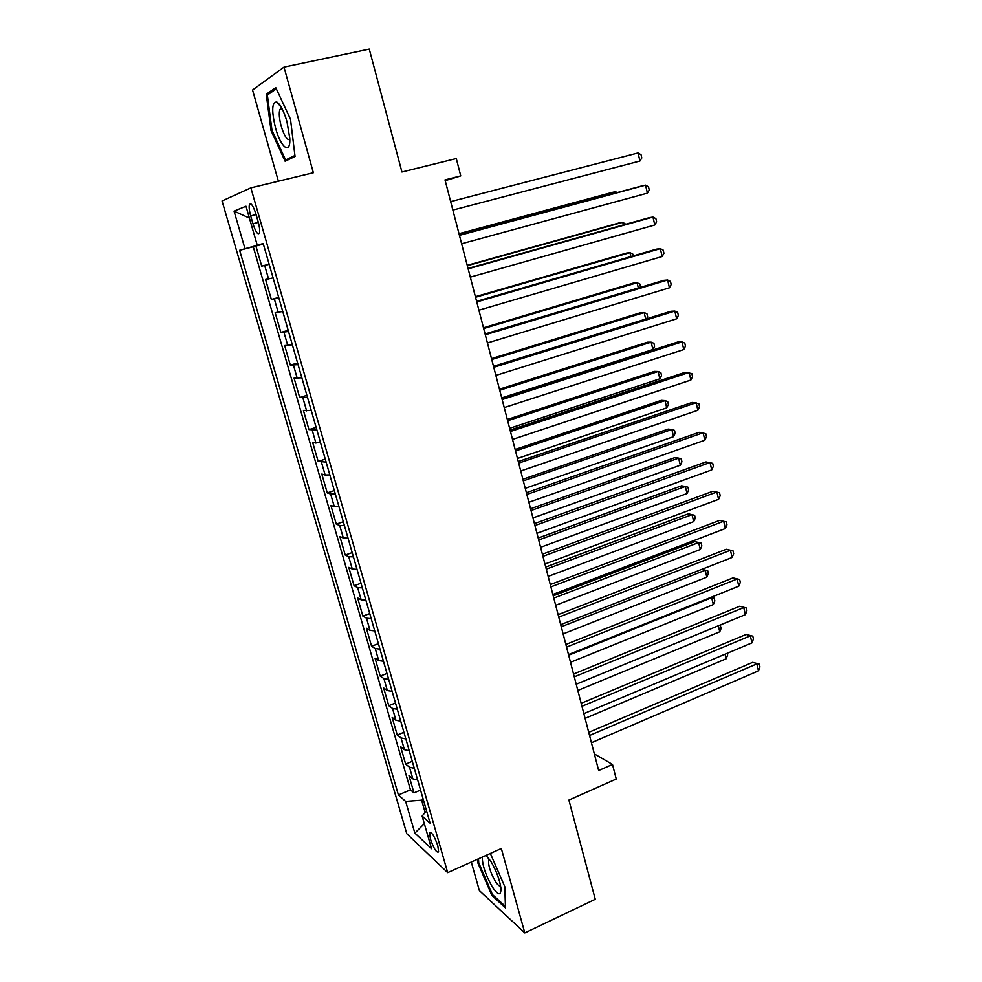 <?xml version="1.0" encoding="UTF-8"?>
<svg xmlns="http://www.w3.org/2000/svg" width="982" height="982" viewBox="0 0 982 982"><rect width="100%" height="100%" fill="white"/><g stroke="black" fill="none" stroke-linecap="round" stroke-linejoin="round"><path stroke-width="1.47" d="M437.812 845.784C434.351 835.964 431.614 831.656 429.613 832.859L430.423 838.996C433.848 848.767 436.585 853.063 438.61 851.897L437.812 845.784M471.286 862.036L479.388 890.637L524.805 932.9L595.264 899.279L568.897 800.084L616.254 779.033L612.498 764.462L594.331 753.906M222.055 200.942L406.793 833.743L447.694 872.642L250.876 187.857L222.055 200.942M250.876 187.857L313.368 172.734L284.007 67.132L252.558 90.013L278.385 181.191M284.007 67.132L369.269 49.1L401.933 171.997L456.286 158.532L460.754 175.888L445.006 179.878L598.664 770.539L612.498 764.462M269.203 264.354L261.728 266.147L255.909 246.016L263.36 244.088M261.728 266.147L269.154 264.183M273.094 277.894L265.582 279.502L271.351 299.449L278.728 297.436M282.779 311.503L275.169 312.681L280.889 332.444L288.205 330.369M292.366 344.792L284.682 345.554L290.341 365.132L297.607 363.009M301.855 377.775L294.084 378.119L299.694 397.514L306.912 395.341M311.257 410.439L303.413 410.39L308.974 429.613L316.143 427.379M320.586 442.808L312.657 442.366L318.156 461.405L325.275 459.122M329.817 474.883L325.165 475.03L321.814 474.048L327.264 492.915L334.334 490.57M338.962 506.663L334.297 506.663L330.885 505.435L336.298 524.13L343.307 521.749M348.033 538.148L343.332 538.013L339.882 536.54L345.234 555.076L352.207 552.633M357.018 569.339L352.305 569.069L348.794 567.375L354.097 585.738L361.02 583.247M365.918 600.26L361.18 599.855L357.62 597.928L362.886 616.119L369.76 613.59M374.731 630.898L369.993 630.358L366.372 628.198L371.589 646.242L378.414 643.664M383.471 661.254L378.708 660.591L375.05 658.21L380.218 676.095L386.994 673.468M392.137 691.34L387.362 690.542L383.643 687.952L388.762 705.677L395.5 703.014M400.73 721.156L395.93 720.248L392.162 717.437L397.244 735.002L403.933 732.302M409.236 750.714L404.424 749.671L400.619 746.664L405.652 764.082L412.293 761.332M250.705 215.905L252.975 223.749C255.713 232.059 257.873 235.177 259.457 233.078C260.034 230.807 259.616 227.088 258.205 221.92L255.909 213.953C253.16 205.606 251.011 202.501 249.44 204.612C248.863 206.932 249.281 210.7 250.705 215.905L256.093 214.567M426.519 810.751L422.137 816.091L430.091 823.174L263.201 243.524L257.259 245.218L263.262 243.732M422.137 816.091L431.577 848.755L414.87 833.129L405.652 801.41L398.397 794.966L239.633 250.287L244.997 248.741L234.06 211.105L246.003 206.232L257.259 245.218M255.909 246.016L253.258 246.764L410.464 789.872L413.974 792.891L420.578 790.105M417.669 780.015L412.845 778.849L408.991 775.633L413.974 792.891M414.306 768.329L409.482 767.212L405.652 764.082M405.836 738.93L401.037 737.936L397.244 735.002M397.305 709.262L392.505 708.403L388.762 705.677M388.688 679.335L383.913 678.599L380.218 676.095M379.985 649.139L375.234 648.525L371.589 646.242M371.221 618.672L366.482 618.181L362.886 616.119M362.358 587.923L357.644 587.567L354.097 585.738M353.434 556.892L348.72 556.684L345.234 555.076M344.412 525.591L339.735 525.505L336.298 524.13M335.316 493.983L330.652 494.044L327.264 492.915M326.134 462.092L318.156 461.405M316.867 429.907L308.974 429.613M307.513 397.415L299.694 397.514M298.074 364.617L290.341 365.132M288.536 331.511L280.889 332.444M278.913 298.086L271.351 299.449M261.359 244.199L244.997 248.741M263.323 243.929L261.421 244.42M524.805 932.9L501.336 848.522L447.694 872.642M445.214 180.651L460.754 175.888M423.279 799.483L421.597 800.195L425.132 812.445M253.258 246.764L239.633 250.287M410.464 789.872L398.397 794.966M405.652 801.41L421.597 800.195M249.416 218.065L234.06 211.105M414.87 833.129L424.322 823.665M271.057 130.606L285.136 161.244L295.054 156.445L290.512 119.264L275.782 87.656L266.257 94.211L271.057 130.606L272.039 130.385M477.583 859.201L477.768 862.712L491.872 895.4L505.497 907.92L504.785 886.623L490.362 853.456M269.608 93.486L266.257 94.211M492.878 894.946L491.872 895.4M478.7 862.294L477.768 862.712M450.652 201.605L638.054 152.934L639.933 161.011L452.862 210.074M638.054 152.934L641.05 154.726L641.798 157.942L639.933 161.011M286.965 121.572C283.749 110.745 280.336 104.215 276.752 101.956C271.83 102.128 271.437 110.868 275.611 128.188C280.815 147.693 290.635 155.193 289.813 138.425L286.965 121.572M281.859 108.253L279.944 109.395C278.765 112.893 279.207 118.527 281.245 126.285C284.326 136.13 287.198 140.5 289.837 139.395M289.764 158.998L285.639 159.98L271.989 130.287L267.362 95.021L276.347 88.871M294.931 155.475L285.639 159.98M482.26 857.102C482.358 865.203 485.624 874.987 492.056 886.476C498.132 895.547 501.09 896.149 500.955 888.256C499.703 879.712 496.389 870.825 491 861.595L486.004 855.42M489.429 859.238L488.68 860.06C488.091 865.154 490.263 872.163 495.198 881.099C497.604 884.905 499.421 886.513 500.624 885.948M505.448 906.46L492.399 894.504L478.725 862.822L478.516 858.784M459.441 235.361L645.542 185.132L647.408 193.135L461.626 243.757M459.392 235.164L641.651 185.979L645.542 185.132L648.501 186.813L649.237 190.017L647.408 193.135M468.144 268.822L652.969 217.047L654.81 224.976L470.304 277.133M468.033 268.405L649.053 217.722L652.969 217.047L655.89 218.63L656.614 221.797L654.81 224.976M476.761 301.953L660.321 248.667L662.15 256.535L478.909 310.189M476.601 301.339L656.381 249.183L660.321 248.667L663.206 250.152L663.93 253.295L662.15 256.535M485.304 334.788L667.6 280.017L669.417 287.812L487.428 342.951M485.096 333.978L663.648 280.373L667.6 280.017L670.461 281.417L671.185 284.522L669.417 287.812M615.812 192.951L615.518 191.686L611.933 192.472L458.999 233.679M617.162 192.595L615.518 191.686L459.048 233.851M623.386 224.915L622.76 222.3L619.163 222.926L467.236 265.324M625.755 224.24L622.76 222.3L467.334 265.692M630.886 256.584L629.953 252.644L626.332 253.123L475.398 296.699M633.243 255.897L632.813 254.068L629.953 252.644L475.546 297.251M638.325 287.984L637.085 282.742L633.439 283.062L483.488 327.792M640.46 287.333L639.908 284.068L637.085 282.742L483.672 328.528M493.762 367.317L674.83 311.098L676.623 318.831L495.873 375.406M493.504 366.298L670.853 311.294L674.83 311.098L677.654 312.386L678.366 315.48L676.623 318.831M645.69 319.101L644.155 312.583L640.485 312.755L491.503 358.614M646.537 318.831L647.641 316.781L646.942 313.823L644.155 312.583L491.737 359.535M502.158 399.551L681.987 341.908L683.767 349.567L504.232 407.567M501.839 398.336L677.997 341.945L681.987 341.908L684.773 343.099L685.485 346.155L683.767 349.567M501.728 397.906L652.895 349.531L651.152 342.166L647.469 342.202L499.457 389.167M652.895 349.531L654.613 346.253L653.926 343.319L651.152 342.166L499.74 390.271M510.456 431.491L689.094 372.448L690.862 380.034L512.53 439.42M510.1 430.079L685.08 372.325L691.844 373.553L692.543 376.585L690.862 380.034M509.633 428.312L659.843 378.807L658.112 371.515L654.405 371.405L507.326 419.461M659.843 378.807L661.524 375.492L660.837 372.583L658.112 371.515L507.657 420.738M518.692 463.136L696.128 402.718L697.883 410.255L520.742 471.004M518.275 461.54L692.101 402.448L698.853 403.737L699.552 406.732L697.883 410.255M517.477 458.447L666.717 407.849L664.998 400.619L661.279 400.361L515.145 449.486M666.717 407.849L668.386 404.486L667.699 401.589L664.998 400.619L515.525 450.934M526.855 494.486L703.112 432.743L704.843 440.206L528.881 502.281M526.389 492.719L699.061 432.313L705.8 433.663L706.488 436.634L704.843 440.206M534.932 525.566L710.023 462.497L711.741 469.899L536.945 533.287M534.429 523.615L705.96 461.921L712.687 463.332L713.374 466.278L711.741 469.899M542.948 556.364L716.885 491.994L718.591 499.335L544.936 564.024M542.395 554.229L712.809 491.282L719.511 492.743L720.199 495.677L718.591 499.335M550.89 586.88L723.685 521.258L725.379 528.525L552.854 594.466M550.288 584.572L719.585 520.399L726.287 521.908L726.962 524.818L725.379 528.525M558.758 617.138L730.424 550.264L732.106 557.469L560.71 624.65M558.107 614.658L726.312 549.269L733.002 550.841L733.664 553.713L732.106 557.469M726.312 549.269L733.002 550.841M566.553 647.113L737.114 579.024L738.783 586.18L568.492 654.564M565.865 644.462L732.989 577.895L739.655 579.515L740.318 582.375L738.783 586.18M732.989 577.895L739.655 579.515M574.286 676.831L743.742 607.551L745.399 614.634L576.213 684.221M573.549 674.02L739.606 606.275L746.259 607.956L746.909 610.792L745.399 614.634M739.606 606.275L746.259 607.956M581.945 706.291L750.322 635.833L751.954 642.866L583.848 713.607M581.172 703.308L746.16 634.433L752.801 636.164L753.452 638.963L751.954 642.866M746.16 634.433L752.801 636.164M589.544 735.481L756.84 663.881L758.46 670.853L591.434 742.748M588.734 732.351L752.666 662.347L759.295 664.127L759.945 666.913L758.46 670.853M752.666 662.347L759.295 664.127M525.247 488.324L673.542 436.659L671.835 429.478L668.104 429.085L522.89 479.265M673.542 436.659L675.186 433.234L674.511 430.374L671.835 429.478L523.308 480.873M532.956 517.931L680.305 465.21L678.611 458.103L674.855 457.575L530.562 508.774M680.305 465.21L681.925 461.749L681.263 458.913L678.611 458.103L531.029 510.554M540.591 547.305L687.019 493.541L685.338 486.483L681.569 485.82L538.185 538.05M687.019 493.541L688.615 490.03L687.952 487.219L685.338 486.483L538.688 539.99M548.165 576.422L693.673 521.638L692.015 514.642L688.222 513.844L545.734 567.068M693.673 521.638L695.256 518.091L694.593 515.292L692.015 514.642L546.274 569.167M555.677 605.293L700.276 549.515L698.619 542.567L694.814 541.647L553.21 595.841M694.814 541.647L701.185 543.144L698.619 542.567L553.799 598.087M701.185 543.144L701.835 545.918L700.276 549.515M563.116 633.918L706.819 577.158L705.186 570.272L561.262 626.774M701.848 569.339L707.715 570.763L708.366 573.513L706.819 577.158M707.715 570.763L701.823 569.351M570.505 662.298L713.313 604.581L711.692 597.743L568.664 655.227M711.042 597.314L714.196 598.173L714.835 600.898L713.313 604.581M714.196 598.173L710.722 597.449M577.821 690.444L719.757 631.782L718.333 625.767M719.929 625.117L721.267 628.05L719.757 631.782M719.671 625.215L720.628 625.35M585.088 718.358L726.152 658.762L725.06 654.184M727.232 653.276L727.637 654.994L726.152 658.762M268.577 278.937L264.686 265.471M412.845 778.849L409.482 767.212M404.424 749.671L401.037 737.936M395.93 720.248L392.505 708.403M387.362 690.542L383.913 678.599M378.708 660.591L375.234 648.525M369.993 630.358L366.482 618.181M361.18 599.855L357.644 587.567M352.305 569.069L348.72 556.684M343.332 538.013L339.735 525.505M334.297 506.663L330.652 494.044M325.165 475.03L321.482 462.301M315.946 443.103L312.239 430.251M306.654 410.881L302.91 397.906M297.264 378.352L293.483 365.267M287.787 345.529L283.97 332.309M278.225 312.399L274.371 299.056M258.34 222.398L252.975 223.749M430.767 832.355L429.613 832.859M251.257 204.158L249.44 204.612M281.552 107.676L276.752 101.956M282.19 108.892L279.944 109.395M488.619 858.145L485.574 855.617M489.687 859.594L488.68 860.06"/></g></svg>
